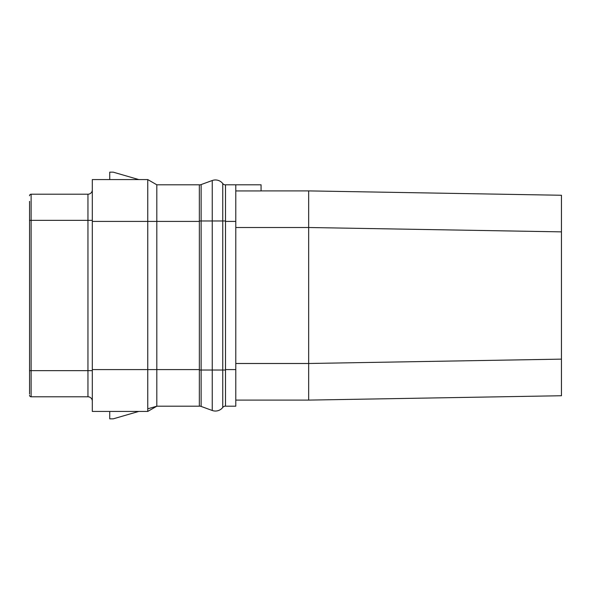 <?xml version="1.0" encoding="UTF-8"?>
<svg xmlns="http://www.w3.org/2000/svg" width="591" height="591" viewBox="0 0 591 591"><rect width="100%" height="100%" fill="white"/><g stroke="black" fill="none" stroke-linecap="round" stroke-linejoin="round"><path stroke-width="0.89" d="M225.503 369.589L225.503 406.202L235.787 406.202L235.787 184.798L225.503 184.798L225.503 369.589L235.787 369.589M261.067 190.9L308.665 190.9L308.665 400.1L235.787 400.1M235.787 184.798L261.067 184.798L261.067 190.937L235.787 190.937M308.665 400.1L561.45 395.741L561.45 231.864L308.665 227.505L235.787 227.505M561.45 231.864L561.45 195.259L308.665 190.9M561.45 359.136L308.665 363.495L235.787 363.495M29.55 393.998L29.55 201.361M29.55 376.563L29.55 389.639M31.116 194.21L87.956 194.21L87.956 396.79L31.116 396.79L31.116 194.21A1.566 1.566 0 0 0 29.55 195.776M29.55 395.224A1.566 1.566 180 0 0 31.116 396.79M147.757 408.832L156.814 406.202L156.814 184.798L147.757 179.568L92.314 179.568L92.314 411.432L147.757 411.432L92.314 411.432L109.741 411.432L109.741 418.842L113.228 418.842L138.782 411.432L147.381 411.432M199.352 185.773L199.352 184.798L156.814 184.798L147.757 179.568L92.314 179.568L109.741 179.568L109.741 172.158L113.228 172.158L138.782 179.568L147.381 179.568M87.956 396.79A4.359 4.359 0 0 1 92.314 401.149M87.956 194.21A4.359 4.359 0 0 0 92.314 189.851A4.359 4.359 0 0 1 87.956 194.21A4.359 4.359 0 0 0 92.314 189.851A4.359 4.359 0 0 1 87.956 194.21M156.814 184.798L147.757 179.568L147.757 221.411L92.314 221.411M147.757 216.572L147.757 190.073M92.314 369.589L147.757 369.589L147.757 221.411L199.352 221.411L199.352 369.589L147.757 369.589L147.757 411.432L156.814 406.202L199.352 406.202L199.352 405.227M199.337 405.219L199.352 369.589M199.352 221.411L199.337 185.781M199.352 406.113A5.23 5.23 0 0 1 201.125 406.431L212.243 410.479A9.293 9.293 0 0 0 222.755 407.458A3.487 3.487 0 0 1 225.503 406.113A3.487 3.487 0 0 0 222.755 407.458L222.755 183.542A3.487 3.487 0 0 0 225.503 184.887M199.352 370.025L201.125 370.025L201.125 184.569L212.243 180.521A9.293 9.293 0 0 1 222.755 183.542A9.293 9.293 0 0 0 212.243 180.521L201.125 184.569A5.23 5.23 0 0 1 199.352 184.887M225.503 370.025L201.125 370.025L201.125 406.431L212.243 410.479L212.243 180.521M92.314 370.638L29.55 370.638M29.55 220.362L92.314 220.362M199.352 220.975L225.503 220.975M225.503 221.411L235.787 221.411M156.814 406.202L147.757 411.432"/></g></svg>
